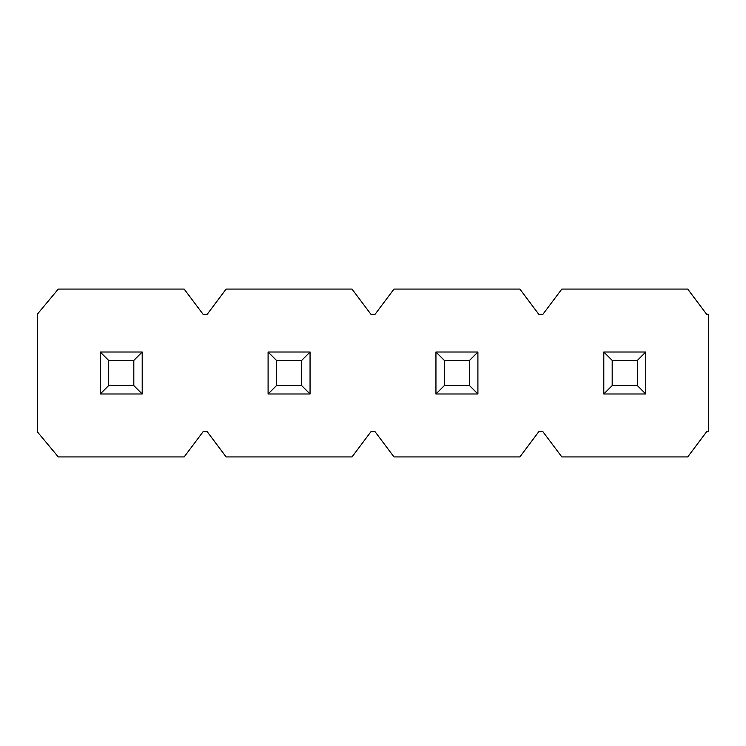 <?xml version="1.0" encoding="UTF-8"?>
<svg xmlns="http://www.w3.org/2000/svg" width="746" height="746" viewBox="0 0 746 746"><rect width="100%" height="100%" fill="white"/><g stroke="black" fill="none" stroke-linecap="round" stroke-linejoin="round"><path stroke-width="1.12" d="M393.981 289.075L519.869 289.075L538.752 314.252L542.948 314.252L561.831 289.075L687.719 289.075L706.602 314.252L708.7 314.252L708.7 431.748L706.602 431.748L687.719 456.925L561.831 456.925L542.948 431.748L538.752 431.748L519.869 456.925L393.981 456.925L375.098 431.748L370.902 431.748L352.019 456.925L226.131 456.925L207.248 431.748L203.052 431.748L184.169 456.925L58.281 456.925L37.3 431.748L37.3 314.252L58.281 289.075L184.169 289.075L203.052 314.252L207.248 314.252L226.131 289.075L352.019 289.075L370.902 314.252L375.098 314.252L393.981 289.075M108.636 385.589L133.814 385.589L133.814 360.411L108.636 360.411L108.636 385.589L100.244 393.981L100.244 352.019L142.206 352.019L142.206 393.981L100.244 393.981M108.636 360.411L100.244 352.019M133.814 385.589L142.206 393.981M133.814 360.411L142.206 352.019M276.486 385.589L301.664 385.589L301.664 360.411L276.486 360.411L276.486 385.589L268.094 393.981L268.094 352.019L310.056 352.019L310.056 393.981L268.094 393.981M276.486 360.411L268.094 352.019M301.664 385.589L310.056 393.981M301.664 360.411L310.056 352.019M444.336 385.589L469.514 385.589L469.514 360.411L444.336 360.411L444.336 385.589L435.944 393.981L435.944 352.019L477.906 352.019L477.906 393.981L435.944 393.981M444.336 360.411L435.944 352.019M469.514 385.589L477.906 393.981M469.514 360.411L477.906 352.019M612.186 385.589L637.364 385.589L637.364 360.411L612.186 360.411L612.186 385.589L603.794 393.981L603.794 352.019L645.756 352.019L645.756 393.981L603.794 393.981M612.186 360.411L603.794 352.019M637.364 385.589L645.756 393.981M637.364 360.411L645.756 352.019"/></g></svg>
